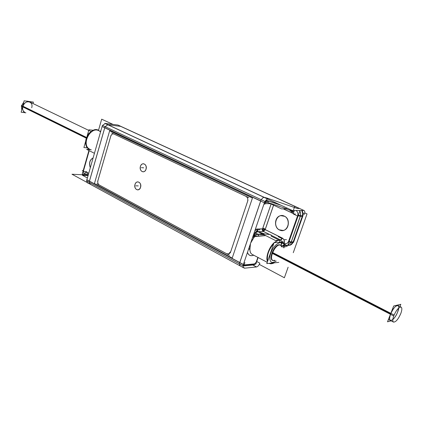 <?xml version="1.0" encoding="UTF-8"?>
<svg xmlns="http://www.w3.org/2000/svg" width="423" height="423" viewBox="0 0 423 423"><rect width="100%" height="100%" fill="white"/><g stroke="black" fill="none" stroke-linecap="round" stroke-linejoin="round"><path stroke-width="0.63" d="M90.152 184.195L89.232 182.339L89.708 183.82L90.792 184.349M264.026 197.351L262.72 197.901L261.261 199.735L262.72 197.901L264.026 197.351M253.853 237.641L250.929 242.279L253.853 237.641L252.743 236.954L253.853 237.641L254.63 236.557L253.224 235.548L254.63 236.557L253.853 237.641M249.866 249.327L248.624 249.041L249.866 249.327L250.194 244.425L249.866 249.327C249.919 251.87 250.649 253.53 252.06 254.323L267.251 262.323L252.06 254.323M255.328 230.773L264.92 234.025L257.94 231.661L257.025 229.086L255.122 229.975L257.025 229.086L262.561 228.896L265.142 229.62L263.476 231.444L262.561 228.896L265.142 229.62L263.476 231.444L262.561 228.896L271.095 204.018L262.392 229.398M265.972 200.729L266.337 202.342L267.918 202.517L268.267 201.586L267.933 202.522L268.288 201.591M265.702 202.469L265.38 202.554L265.702 202.469M268.468 201.01L266.13 200.227L268.468 201.01L265.945 200.777L266.305 202.342L265.945 200.777L265.274 201.205L265.945 200.777L266.025 200.19L280.713 205.102L268.468 201.01L265.945 200.777L266.025 200.19M292.452 212.483L289.501 210.078L292.452 212.483M292.499 211.405L292.954 211.156L292.452 210.474L292.954 211.156L293.192 210.474L293.049 211.659L292.954 211.156L292.499 211.405M284.362 216.137C290.241 218.532 289.39 229.493 283.257 230.44L279.545 229.969C273.612 227.442 274.696 216.38 280.957 215.656L284.362 216.137C292.267 219.495 287.127 234.109 279.545 229.969C271.793 226.569 276.753 212.182 284.362 216.137M272.528 260.298C268.319 258.643 274.347 244.668 279.243 244.769L280.349 244.975M280.565 245.097L281.607 246.805C281.242 245.403 280.454 244.721 279.243 244.769C273.517 244.764 267.701 261.499 273.739 260.51L272.761 260.399M274.749 260.251L273.739 260.51L274.749 260.251M283.362 246.049L284.235 244.975L283.394 245.99L282.326 246.064C281.152 245.932 280.888 244.769 281.533 242.58L279.978 242.675C275.426 244.039 272.095 248.364 269.985 255.656C269.356 262.207 271.455 264.005 276.267 261.039C271.455 264.005 269.356 262.207 269.985 255.656C272.095 248.364 275.426 244.039 279.978 242.675L281.533 242.58L284.15 243.31C286.154 244.055 287.645 243.368 288.618 241.258L297.676 215.545C298.252 213.372 297.697 211.68 296.005 210.474C297.697 211.68 298.252 213.372 297.676 215.545L288.618 241.258C287.645 243.368 286.154 244.055 284.15 243.31C284.727 241.01 284.097 239.275 282.252 238.101L265.142 229.62L273.549 205.166L265.142 229.62L282.252 238.101L280.586 239.973L270.984 235.188L280.586 239.973L279.027 240.063L271.217 236.161L279.027 240.063L280.586 239.973L282.252 238.101C284.097 239.275 284.727 241.01 284.15 243.31L281.533 242.58C280.888 244.769 281.152 245.932 282.326 246.064L283.976 244.901L283.463 244.933L282.342 246.117C281.11 246.006 280.835 244.806 281.522 242.522L284.208 243.304M254.921 233.089L254.355 234.749L254.905 233.131L258.337 234.294L264.206 234.86L258.337 234.294L258.506 236.039L254.63 236.557L254.239 235.082L254.63 236.557L265.713 235.616L258.506 236.039L258.337 234.294L254.239 235.082L253.456 234.86L254.789 235.288M254.355 234.749L254.905 233.131C255.043 232.296 256.005 231.799 257.781 231.64C256.005 231.799 255.043 232.296 254.905 233.131L258.337 234.294L254.239 235.082L253.456 234.86M283.632 246.006L284.304 245.012L286.635 245.552M90.348 167.603C88.867 163.146 89.787 159.92 93.113 157.932C89.787 159.92 88.867 163.146 90.348 167.603M86.694 172.632L88.19 175.143L86.694 172.632M86.297 174.366L86.377 175.476L86.297 174.366M110.731 136.285C111.223 134.726 112.069 133.922 113.279 133.869L113.85 133.98C112.46 133.652 111.434 134.382 110.778 136.185L97.919 180.637C97.502 182.604 97.935 184.047 99.22 184.962C97.935 184.047 97.502 182.604 97.919 180.637L110.778 136.185C111.286 134.688 112.127 133.917 113.295 133.869L114.046 134.075M113.993 134.043L245.811 196.251L113.993 134.043M247.741 200.962C248.095 198.91 247.513 197.372 246.001 196.346C247.513 197.372 248.095 198.91 247.741 200.962M247.629 201.348L230.704 251.748L247.629 201.348M226.58 253.705L228.51 253.964L230.567 252.103C229.599 253.89 228.272 254.424 226.58 253.705M226.485 253.652L99.289 184.999L226.485 253.652M140.563 187.331C141.081 184.116 140.135 182.292 137.729 181.864C136.444 182.012 135.534 182.879 135 184.454C134.488 187.685 135.445 189.504 137.877 189.911L139.495 189.15L140.563 187.331C142.16 182.54 136.306 179.553 135 184.454C133.409 189.192 139.22 192.243 140.563 187.331M146.057 169.184C146.585 166.033 145.671 164.219 143.318 163.738C141.964 163.854 141.002 164.743 140.431 166.403C139.902 169.565 140.833 171.378 143.212 171.838C144.544 171.706 145.491 170.818 146.057 169.184C147.669 164.336 141.747 161.454 140.431 166.403C138.823 171.193 144.698 174.144 146.057 169.184M392.824 319.566C394.691 317.826 396.282 315.352 397.604 312.137L398.683 308.023M397.974 305.501C395.732 305.395 393.321 308.187 390.741 313.877C389.43 317.456 389.308 319.656 390.376 320.47M23.318 111.529L24.756 112.248C22.905 111.133 22.26 109.229 22.821 106.533C24.323 102.646 26.633 101.129 29.753 101.98L91.056 131.511L28.299 101.282L25.866 101.039M89.126 182.281L105.094 126.625M107.447 124.679L107.802 124.774L105.179 126.667L107.802 124.774M98.432 130.21C90.247 125.684 80.571 145.517 89.163 149.208L89.401 149.33C80.814 145.639 90.49 125.8 98.675 130.326L98.432 130.21M243.199 267.278L244.372 267.918L243.669 267.812C242.918 267.278 242.818 266.162 243.368 264.47L86.789 179.69L86.609 180.674M243.669 267.812L87.54 182.773L86.604 180.912M242.908 265.797L86.551 180.88L102.424 125.377L264.856 201.422L242.908 265.797M102.086 126.562L264.518 202.86C265.327 200.708 266.411 199.45 267.77 199.09M102.546 125.43L105.168 123.553M292.272 210.474L104.793 123.379L117.98 125.039L303.941 210.48L292.272 210.474M303.656 210.48L304.111 210.559C304.925 211.103 305.009 212.341 304.37 214.271L303.191 213.726M117.657 125.002L118.181 125.139M293.276 252.69L307.035 213.916L304.74 212.859M113.036 124.42L101.679 119.18L98.522 130.252M288.121 267.214L284.378 277.758L259.304 264.396M256.735 261.504L259.838 263.154C258.971 265.374 257.84 266.643 256.449 266.955L252.854 265.02M256.745 266.924L244.515 268.193L244.013 267.923M87.207 182.53L71.984 174.239L83.759 174.831M253.477 264.978L254.736 264.169M258.115 257.512L255.857 264.058L243.125 265.311M252.039 254.313C250.59 253.446 249.882 251.653 249.919 248.936L248.766 248.613M253.747 255.212C250.638 256.38 248.544 255.455 247.466 252.431M253.927 237.536L250.665 243.051M250.453 243.68L249.914 249.454M261.107 199.667L239.312 263.841M239.434 263.904L240.053 265.84M270.434 203.706L265.015 203.637M267.859 202.506L264.724 202.3M266.083 200.127L264.888 204.002L264.063 203.759M266.146 200.296L266.268 199.942M281.21 205.335L265.982 200.243M280.211 204.869L268.108 200.825M267.838 202.49L281.517 208.893L286.678 208.909M292.245 213.076L283.304 208.899M293.647 213.731L293.504 211.87L289.242 209.956M292.568 211.437L292.965 211.23M267.918 202.517L286.715 208.809L267.537 202.395M292.959 211.199L286.62 209.078L286.99 208.021M293.271 213.573L292.214 213.155L293.155 210.474M293.768 212.166L294.36 210.474M292.478 211.394L292.965 211.13M281.48 242.739L287.582 245.795L299.706 211.394M301.699 210.48L302.656 213.007L302.519 215.756M299.611 210.48L300.573 213.018L300.436 215.772M293.668 242.009L293.023 242.379L302.44 215.756L303.037 215.413M300.457 215.778L302.545 215.756L293.128 242.368L291.019 242.501L300.563 215.392L300.542 212.626L299.648 210.48L300.61 213.018L300.473 215.778M288.925 241.988L291.093 242.495L300.531 215.772L298.352 215.238M291.066 242.501L287.719 245.414L291.035 242.501L287.746 245.409L289.781 245.271L293.065 242.374C291.912 244.6 290.204 245.594 287.936 245.356M287.772 245.403L288.978 245.403M284.378 245.049L284.034 244.018M280.835 240.153L281.602 242.183M284.14 243.489L281.507 242.654L284.156 243.447C284.822 241.015 284.156 239.196 282.167 237.996M279.286 240.248L280.042 242.279M278.81 262.366L266.813 263.582L274.099 242.638L284.393 242.014M284.832 245.24L283.881 247.947M284.251 244.986L283.394 246.049L282.284 246.123L283.463 244.933L282.326 246.064L283.394 245.99L283.146 247.407L283.394 245.99L284.24 244.98M293.102 242.374L289.818 245.266M290.998 242.501L287.719 245.403M289.702 245.277L288.068 245.388M256.037 262.678L257.861 257.38M271.175 263.741L269.329 263.418M267.637 261.213C266.622 255.587 268.674 249.692 273.792 243.521M274.744 242.601C276.727 240.867 278.498 240.084 280.068 240.264M252.864 236.6L254.688 236.568L253.885 237.694L252.732 236.986M253.472 234.818L254.794 235.257L254.688 236.568L253.234 235.511M258.374 234.257L254.101 234.802L254.598 236.594L258.548 236.066L258.374 234.257M258.421 234.279L254.852 233.068M254.826 233.136L254.271 234.765M254.397 234.739L254.958 233.105L254.138 232.867M254.107 232.946L254.953 233.179L257.834 231.667M255.318 229.398L257.073 229.039L257.062 230.598L258.019 231.688M254.577 233.078L258.215 234.316M258.046 231.682L264.962 234.025M257.491 231.497L275.378 240.46L281.041 240.142M264.819 229.398L282.622 238.218L280.898 240.148L270.984 235.204M269.52 234.474L263.106 231.281M262.154 229.795L263.894 228.171L265.189 229.578L263.476 231.466L262.228 230.218M263.635 231.466L257.877 231.688L256.925 230.593L256.93 229.033L262.694 228.838M273.596 205.187L265.015 230.144M271.069 204.008L262.355 229.398M271.344 236.203L270.984 234.844C266.913 233.951 262.651 233.76 258.21 234.263L258.379 236.071L265.755 235.637M253.536 264.957L253.07 264.999M274.469 260.695L272.972 260.526C268.631 258.807 275.14 244.325 279.968 244.986M279.402 245.023L280.793 245.197L282.051 247.027M275.188 260.478L273.898 260.753M279.069 229.779L283.156 230.445C289.496 229.462 290.067 218.004 283.875 215.973M284.631 216.333L280.851 215.656C274.384 216.407 273.565 227.976 279.82 230.144M266.955 202.337L266.527 202.342M266.289 202.342L265.94 200.909M265.887 200.793L268.314 201.602L268.526 200.994L266.099 200.179M84.928 175.408L82.252 173.969L88.915 150.514M89.269 149.261L89.179 149.583M88.132 175.349L84.51 173.409L86.139 171.923L88.719 173.298M87.387 177.961L82.411 175.281L88.069 175.561M83.442 171.024L83.564 170.601C83.172 172.484 83.58 173.853 84.785 174.704L85.901 175.392L86.207 174.318L85.985 175.46M86.778 172.335L86.382 172.034M85.795 174.096L85.494 175.159L85.885 175.455M86.747 174.604L87.228 175.519M94.435 153.306L86.636 149.361L90.062 149.657M85.7 141.171L83.902 147.548L87.482 147.865M87.032 136.449L88.92 129.782L93.266 130.279M100.256 131.077L100.78 131.141M93.129 157.885C89.65 159.862 88.714 163.151 90.311 167.741M97.644 181.515L111.022 135.281M111.693 132.965L248.84 197.689M245.7 196.209C247.577 197.303 248.201 199.053 247.571 201.459M247.957 200.322L230.355 252.743M230.72 251.637L228.494 253.964L226.469 253.652M229.499 255.291L96.989 183.767M99.273 184.994C97.903 184.079 97.459 182.593 97.925 180.536M109.647 130.823L94.435 183.529L232.206 258.083L252.441 198.017L109.647 130.823M140.468 187.563C141.129 184.254 140.209 182.355 137.708 181.858C136.343 182.033 135.413 182.979 134.916 184.692M135.059 184.216C134.398 187.548 135.334 189.446 137.861 189.911C139.199 189.726 140.113 188.785 140.61 187.093M145.961 169.417C146.633 166.176 145.745 164.277 143.297 163.733C141.858 163.875 140.875 164.843 140.341 166.641M140.489 166.165C139.817 169.427 140.722 171.315 143.191 171.838C144.603 171.68 145.575 170.718 146.104 168.941M272.301 253.398L393.718 315.981C396.298 310.027 398.767 307.066 401.126 307.093C402.241 307.992 402.046 310.366 400.533 314.204M272.618 252.531L394.093 315.024C392.597 318.857 392.401 321.216 393.506 322.104C395.875 322.13 398.344 319.18 400.909 313.263M391.079 320.84L387.51 321.803L393.707 305.982L400.808 304.306L399.947 306.495M86.588 137.475L21.473 105.48L21.737 109.969M86.329 138.189L21.293 106.168L23.804 102.049M33.015 103.55L33.396 102.107L24.132 100.796L21.15 112.206L25.888 112.809M91.32 149.864C86.065 148.246 84.838 143.735 87.646 136.343C92.008 129.792 96.317 128.301 100.574 131.86M89.396 181.208L239.767 262.657L260.727 200.946L104.751 127.698L89.396 181.208L104.751 127.698L260.727 200.946L239.767 262.657L89.396 181.208M240.121 265.882L239.481 263.931L240.127 265.882L90.131 184.185M108.018 124.79L264.264 197.356L266.85 198.022L264.264 197.356L108.018 124.79L120.687 126.371L299.399 208.491L297.39 208.486L266.85 198.022L297.39 208.486L299.399 208.491L120.687 126.371L108.018 124.79M247.492 252.351C248.55 255.37 250.617 256.312 253.694 255.185C250.617 256.312 248.55 255.37 247.492 252.351M254.873 263.862L243.199 265.004L254.641 263.883L256.285 262.049L257.893 257.396L256.068 262.672M270.308 203.648L265.031 203.579L270.308 203.648M294.329 210.474L293.747 212.124M292.267 213.018L283.447 208.899L292.267 213.018M298.167 215.756L300.314 216.296L291.241 241.988L300.314 216.296L302.873 215.979L293.848 241.501L293.271 241.866L302.323 216.269L300.314 216.296L298.167 215.756M302.482 215.756L302.619 213.007L301.657 210.48L302.619 213.007L302.482 215.756M293.763 241.729L291.241 241.988L289.105 241.475L291.241 241.988L293.271 241.866L302.323 216.269L302.805 216.174M284.542 245.049L283.986 243.992L284.293 245.007L283.484 244.933L284.108 244.906M281.633 242.183L280.867 240.148L281.633 242.183M287.058 245.53L284.314 245.017L283.622 246.064M277.726 240.327L274.146 242.638L277.726 240.327M274.078 242.702C268.938 247.328 265.385 257.602 267.505 261.594C265.385 257.602 268.938 247.328 274.078 242.702M269.208 263.344L272.703 262.995M264.92 234.025L257.94 231.661L263.476 231.444L269.578 234.485L263.476 231.444L257.94 231.661L257.025 229.086L262.561 228.896L271.095 204.018M280.074 242.279L279.317 240.243L280.074 242.279M253.604 264.946L254.503 264.195L253.123 264.994L253.604 264.946L243.024 265.998L253.832 264.925M86.763 172.309L88.703 173.345L86.763 172.309M89.227 150.673L83.564 170.601C83.172 172.484 83.58 173.853 84.785 174.704L85.525 175.106L85.811 174.107L85.509 175.164M85.811 174.107L85.525 175.106L85.821 175.259M100.653 131.585L96.777 129.739M88.01 183.371L88.095 183.08M86.763 179.786L243.325 264.581M105.385 123.564L267.965 199.08M303.18 213.589L304.407 214.16M252.917 265.015L256.518 266.95M249.914 249.126L248.703 248.809M267.791 202.48L265.247 202.437M266.263 199.942L265.485 202.231M266.041 200.592L264.782 204.288M266.263 200.338L266.464 199.762M296.888 215.656L293.636 214.138M293.298 211.828L289.364 209.998M281.279 244.811L282.548 241.179M293.546 209.792L294.847 206.086M295.444 214.022L293.409 214.033M302.36 216.269L300.272 216.296M293.091 242.374L302.503 215.756M288.438 241.766L297.855 215.027M286.45 239.619L284.399 239.735M281.565 242.575L279.947 242.675M286.033 246.709L283.992 246.852M254.123 235.532L257.205 236.145M243.685 266.115L244.901 262.556M281.417 238.255L278.255 236.684M282.601 238.276L264.803 229.451M264.089 229.657L262.424 231.487M265.158 229.562L263.444 231.45M257.813 229.879L259.955 229.8M257.829 231.667L263.587 231.444M272.851 204.172L272.713 204.552M270.503 203.738L270.175 203.648M285.224 245.366L287.111 246.313M253.467 264.962L253.039 265.004M86.789 171.77L84.484 171.643M82.263 170.464L84.336 171.569M84.542 173.409L88.137 175.334M84.764 174.699L85.546 175.117M138.242 185.903L135.894 185.819L138.242 185.903M143.704 167.82L141.361 167.667L143.704 167.82M272.449 252.965L390.635 313.824M397.604 312.137C401.586 302.482 394.448 304.1 390.741 313.877C386.781 323.68 394.035 321.654 397.604 312.137M86.451 137.835L22.821 106.533C24.476 99.442 33.814 100.806 31.725 107.733M243.199 265.004L254.641 263.883L256.285 262.049L257.893 257.396M86.207 174.318L85.943 175.455M302.075 210.48L303.106 212.965L302.968 215.672L303.106 212.965L302.075 210.48M290.062 245.197L293.525 242.273L290.062 245.197M274.315 262.836C272.132 263.878 270.424 264.047 269.197 263.344C270.471 264.047 272.179 263.878 274.315 262.836M255.143 264.132L254.212 264.745L255.143 264.132M84.166 175.365L83.712 174.752M82.961 171.458L83.061 170.718M86.593 146.458C85.499 144.058 85.361 141.462 86.181 138.659L87.661 135.297C87.963 134.551 90.485 131.056 94.689 129.866L89.438 132.944C88.486 133.134 83.627 141.615 86.593 146.458M401.126 307.093L397.266 305.142M393.506 322.104L388.43 319.46M267.188 202.353L264.719 202.316M293.504 211.87L289.76 210.131M293.583 242.236L302.99 215.656M284.33 245.028L283.463 244.943M267.933 202.522L266.31 202.368"/></g></svg>
